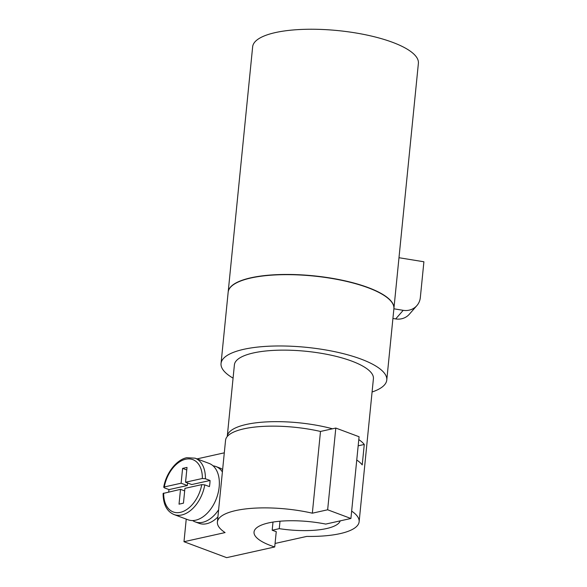 <?xml version="1.0" encoding="UTF-8"?>
<svg xmlns="http://www.w3.org/2000/svg" width="587" height="587" viewBox="0 0 587 587"><rect width="100%" height="100%" fill="white"/><g stroke="black" fill="none" stroke-linecap="round" stroke-linejoin="round"><path stroke-width="0.88" d="M228.167 292.077A83.281 24.559 5.7 0 1 228.182 291.974A83.281 24.559 5.7 0 1 279.463 274.562A83.281 24.559 5.7 0 1 368.144 287.557A83.281 24.559 5.7 0 1 393.914 308.52A83.281 24.559 5.7 0 1 393.906 308.615M228.182 291.974L252.652 46.762A83.281 24.559 5.7 0 1 303.941 29.35A83.281 24.559 5.7 0 1 392.622 42.345A83.281 24.559 5.7 0 1 418.392 63.301L393.914 308.52M233.076 378.138A83.281 24.559 5.7 0 1 221.042 363.492A83.281 24.559 5.7 0 1 272.324 346.081A83.281 24.559 5.7 0 1 361.005 359.083A83.281 24.559 5.7 0 1 386.774 380.038A83.281 24.559 5.7 0 1 372.085 392.006M221.042 363.492L228.16 292.179A83.281 24.559 5.7 0 1 279.441 274.767A83.281 24.559 5.7 0 1 368.122 287.762A83.281 24.559 5.7 0 1 393.892 308.718L386.774 380.038M227.257 436.523A69.846 20.596 5.7 0 1 227.272 436.346A69.846 20.596 5.7 0 1 332.499 428.789M227.272 436.346L234.404 364.828A69.846 20.596 5.7 0 1 277.424 350.226A69.846 20.596 5.7 0 1 351.796 361.122A69.846 20.596 5.7 0 1 373.413 378.703L359.134 521.74A69.846 20.596 5.7 0 1 306.766 536.415L275.068 543.459M280.006 521.219L279.265 528.66A51.04 15.049 -174.3 0 0 340.211 520.867M168.674 491.972A30.091 19.18 110.5 0 1 169.027 489.595L164.375 487.856L164.301 486.946L181.119 483.211L187.326 485.53L169.027 489.595M205.391 478.743L210.043 480.482A30.091 19.18 110.5 0 1 209.86 483.519A30.091 19.18 110.5 0 1 209.434 486.616L204.782 484.877L201.745 484.627L184.927 488.362L183.452 503.176L179.028 504.16L180.51 489.345L163.098 493.462C163.208 504.46 166.855 511.49 174.046 514.55L188.001 519.766A30.091 19.18 110.5 0 0 219.164 486.997A30.091 19.18 110.5 0 0 209.067 463.4L195.104 458.183A30.091 19.18 110.5 0 1 205.391 478.743L202.354 478.493L185.543 482.228L191.744 484.546L210.043 480.482M213.066 465.829A29.548 18.835 110.5 0 1 215.862 466.511A29.548 18.835 110.5 0 1 222.392 471.955M215.862 466.511L219.736 467.956A29.548 18.835 110.5 0 1 222.634 469.519M195.104 458.183L186.761 457.706C176.518 459.65 166.004 473.129 163.714 487.305L164.301 486.946A27.941 17.808 110.5 0 1 185.675 459.225A27.941 17.808 110.5 0 1 202.354 478.493M392.923 318.47L395.697 318.924A16.12 15.071 41.1 0 0 407.18 316.232A16.12 15.071 41.1 0 0 409.366 314.199L416.88 305.6A16.12 15.071 -138.9 0 1 414.686 307.632A16.12 15.071 -138.9 0 1 403.203 310.325L393.884 308.806M398.984 257.722L423.902 261.773L420.336 297.536A16.12 15.071 -138.9 0 1 416.88 305.6M180.51 489.345L184.678 490.901M181.119 483.211L182.601 468.397L187.018 467.413L185.543 482.228M182.601 468.397L186.769 469.952M187.576 482.991L187.326 485.53M217.902 516.934A29.548 18.835 110.5 0 1 199.052 523.318L195.17 521.872A29.548 18.835 110.5 0 1 192.617 520.552M218.621 509.765A29.548 18.835 110.5 0 1 195.17 521.872M274.716 546.967A53.725 15.842 5.7 0 1 254.032 532.042A53.725 15.842 5.7 0 1 325.741 524.081L350.916 518.482L327.649 509.787L312.335 513.192A67.16 19.804 -174.3 0 0 217.395 522.012A67.16 19.804 -174.3 0 0 225.085 532.578L183.988 541.713L226.648 557.65L274.716 546.967L276.25 531.646A53.725 15.842 -174.3 0 1 272.185 530.237L279.265 528.66M272.999 522.07L272.185 530.237M350.916 518.482L359.075 436.75L335.808 428.055L320.495 431.452A67.16 19.804 -174.3 0 0 225.555 440.272L217.395 522.012M327.649 509.787L335.808 428.055M312.335 513.192L320.495 431.452M224.3 452.826L197.012 458.895M183.988 541.713L186.24 519.106M358.173 445.819L364.27 444.462L362.23 464.897A69.846 20.596 -174.3 0 0 356.757 460.017M358.796 439.582A69.846 20.596 5.7 0 1 364.27 444.462M351.657 511.101A69.846 20.596 5.7 0 1 359.134 521.74M201.745 484.627A27.941 17.808 110.5 0 1 180.37 512.348A27.941 17.808 110.5 0 1 163.692 493.08M204.782 484.877A30.091 19.18 110.5 0 1 181.721 514.975A30.091 19.18 110.5 0 1 174.046 514.55M403.203 310.325L395.697 318.924"/></g></svg>
